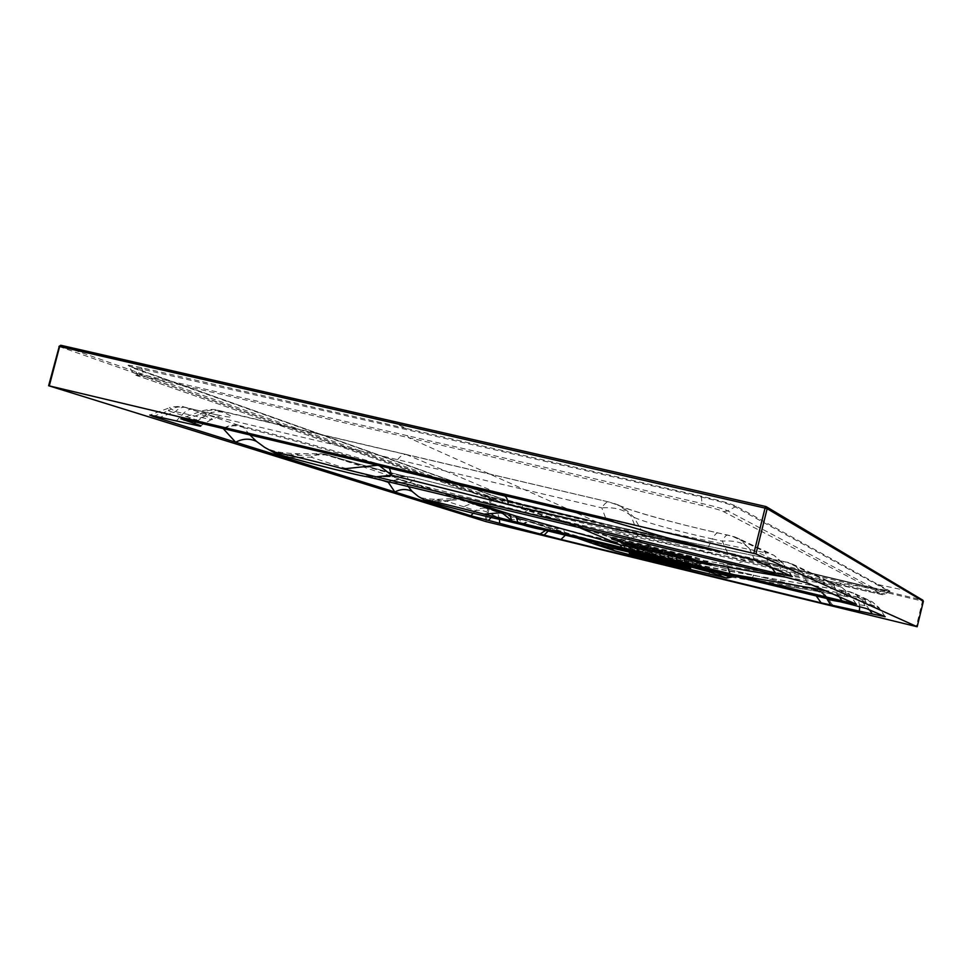 <?xml version="1.0" encoding="UTF-8"?>
<svg xmlns="http://www.w3.org/2000/svg" width="972" height="972" viewBox="0 0 972 972"><rect width="100%" height="100%" fill="white"/><g stroke="black" fill="none" stroke-linecap="round" stroke-linejoin="round"><path stroke-width="0.73" stroke-dasharray="4.86 3.65" d="M872.674 587.562L727.773 510.895C724.456 509.146 715.708 506.643 701.517 503.387L132.957 372.555L502.257 502.293L870.511 591.085L885.03 594.159L872.674 587.562L870.159 588.048L882.236 594.317L869.964 591.912L520.858 508.222L503.97 503.666L474.968 493.582L630.962 544.065L712.367 563.833L696.426 557.551L615.859 537.868L610.513 536.836L620.731 540.432L621.327 541.647L610.951 537.966L656.452 548.779L656.1 550.176L656.951 550.395L657.303 549.01L656.452 548.779M503.97 503.666L499.474 497.883L129.106 366.177L701.59 497.081C719.304 501.175 730.324 504.347 734.638 506.582L888.991 591.268L871.811 587.951L523.629 504.76L500.07 498.405L134.209 368.461L137.259 374.427L139.919 376.577C133.82 374.451 135.57 374.512 145.18 376.747L702.027 505.501C713.776 508.186 720.957 510.239 723.557 511.649L870.159 588.048L719.389 563.14L728.939 566.251L744.248 561.002M637.717 535.475L637.037 536.192C629.321 539.217 622.165 540.153 615.568 538.998L607.257 536.107M575.788 537.565L554.757 530.08L581.28 538.901M753.628 575.46L750.846 580.065L844.206 595.909C852.76 595.107 858.811 596.674 862.322 600.611L879.368 608.387L872.273 601.802L849.2 591.729L753.628 575.46C712.415 568.559 672.563 560.322 634.06 550.747C597.282 542.024 562.241 532.255 528.95 521.442L516.983 517.626C536.082 523.483 549.715 526.909 557.879 527.93L815.824 590.296C814.73 590.49 815.739 590.952 818.874 591.705L865.141 599.833L867.109 600.064L862.055 597.768L739.097 577.21M730.458 577.016L676.949 562.399L686.22 559.277L814.609 589.53M674.775 565.886L676.949 562.399L610.853 547.868L554.757 530.08M519.595 523.932L493.193 515.367C486.936 511.223 481.104 509.62 475.697 510.592L463.911 506.813C468.103 504.201 472.489 503.581 477.058 504.942L554.356 529.947M567.223 510.47C630.609 524.649 696.523 538.707 764.988 552.643L767.588 552.995L732.511 536.362L718.381 533.02C676.148 523.75 629.844 510.835 617.354 504.918L608.776 501.929C606.71 501.771 604.39 503.751 601.814 507.882C614.826 506.934 624.571 509.644 631.047 515.986L633.914 517.286C643.379 521.806 679.489 531.83 712.512 538.974L707.701 548.062M264.445 447.217C273.424 452.357 285.258 455.054 299.935 455.333L325.243 454.823C365.351 466.803 391.789 473.996 404.546 476.414L407.353 476.62L409.163 482.489L524.977 512.05C605.507 531.028 690.46 549.35 779.823 567.004C790.43 566.105 798.024 568.134 802.617 573.103L793.699 564.647L783.724 561.512C695.454 544.174 611.497 526.168 531.866 507.493L413.671 477.483C409.722 478.309 371.195 467.824 326.167 454.532L402.578 480.083L469.184 500.945M786.773 577.392L836.212 585.594L787.442 562.423M377.391 465.284L378.12 465.199C341.148 453.231 275.489 435.444 243.705 427.607L239.562 425.578C273.156 433.767 343.08 452.648 382.385 465.321L443.256 480.97M609.566 502.16L218.19 410.585C211.908 409.224 205.906 410.427 200.159 414.193L201.726 410.949L208.36 415.032L601.814 507.882L606.285 519.777M218.19 410.585L222.795 412.286C240.849 419.564 231.324 418.653 194.218 409.54L185.336 407.45C179.443 406.077 173.781 407.207 168.375 410.828L169.529 407.778L149.797 415.056M407.462 435.529L408.532 437.667L651.033 546.349L651.046 547.491L695.174 558.353L712.002 564.659L639.212 547.26L621.327 541.647M418.227 496.413C423.938 499.559 431.738 501.03 441.604 500.823L459.671 499.657L519.668 519.461L500.859 519.546M458.444 498.357L405.069 481.468L407.973 486.207M413.671 477.483L407.353 476.62L368.242 476.9M223.329 428.616C230.157 425.25 236.949 424.922 243.705 427.607L249.853 434.921M885.006 616.6L878.98 607.658C877.145 605.459 873.075 604.876 866.793 605.921L839.929 601.692M731.418 577.137L817.537 591.316C819.846 592.811 820.344 590.381 826.735 598.497L822.919 593.685L815.824 590.296M749.971 579.92L565.935 534.624C559.775 530.651 554.113 529.205 548.925 530.299L543.591 529.752M186.466 407.596L183.234 406.831C185.251 406.077 169.395 406.563 169.541 407.79L175.434 411.606L211.143 419.673C214.034 419.783 211.932 418.507 204.837 415.87L195.834 422.067M379.469 465.782L378.12 465.199L382.385 465.321M516.582 519.485L519.668 519.461L521.369 524.358L527.978 521.138M397.512 459.72C400.561 455.856 403.441 454.094 406.138 454.446L608.788 501.941L622.943 506.922C632.043 511.078 675.892 523.738 717.895 532.887C716.376 532.838 714.59 534.867 712.512 538.974L722.317 541.161C734.759 540.189 743.799 542.668 749.424 548.585L783.396 564.234L782.739 562.922C780.431 560.419 775.279 559.884 767.285 561.342C767.224 556.312 766.458 553.42 764.988 552.643M807.501 583.042L802.617 573.103L849.807 594.852L849.334 593.965C847.353 591.644 842.931 591.073 836.078 592.264L824.037 590.198M830.756 604.584L826.844 598.12L827.561 597.902L827.099 597.015C825.337 594.949 821.571 594.354 815.787 595.265L814.743 589.542L818.132 590.454C817.221 589.19 826.151 594.682 827.099 597.015L833.016 605.495M299.935 455.333L294.686 453.717L284.905 456.196M378.886 479.245L310.919 457.144L320.432 453.657L326.167 454.532C320.857 453.122 315.779 453.997 310.919 457.144L288.951 457.362M388.302 482.306C392.858 479.415 397.621 478.674 402.578 480.083L405.069 481.468C399.893 479.378 394.693 479.475 389.432 481.748M441.604 500.823L436.355 499.353L428.531 501.394M463.911 506.825L447.108 501.382L454.677 498.6L460.145 499.316C455.601 498.089 451.251 498.782 447.108 501.382L431.058 502.147M615.215 550.93L610.853 547.868L609.991 548.293L566.299 533.737M588.947 541.368L592.616 543.506M590.575 542.315L591.219 542.607M556.069 530.627L579.069 538.367M613.247 549.532L609.991 548.293L608.788 548.803L612.688 550.176L581.803 539.29L583.577 538.646M565.826 533.579L608.788 548.803M393.271 482.671L409.163 482.489L417.353 478.406M784.538 576.846L779.823 567.004L783.724 561.512M834.061 585.351L836.078 592.264L839.225 596.772M856.235 604.134L849.807 594.852L842.117 587.61L836.212 585.594M614.413 503.557L620.075 505.598L631.047 515.986L635.688 527.784M727.542 552.801L722.317 541.161C724.359 537.042 726.12 535.001 727.591 535.037L728.064 535.171M219.648 410.682L218.372 410.354C215.116 409.88 211.775 411.435 208.36 415.032L191.982 421.155M754.831 560.237L749.424 548.585L739.145 538.792L732.511 536.362M791.864 576.262L783.396 564.234L773.979 555.304L767.588 552.995M194.218 409.54L185.591 407.365C182.274 406.782 178.897 408.191 175.434 411.606L160.088 417.28M389.359 468.127L387.476 466.718M185.336 407.45L239.562 425.578C233.888 424.193 228.456 425.226 223.244 428.652M499.377 519.279L497.385 511.527M545.827 530.299L557.879 527.93M548.33 530.906L560.394 528.197M491.164 517.505L493.193 515.367L491.358 509.62M565.485 535.074L563.298 528.804M473.23 513.228L475.697 510.592C479.791 508.028 484.08 507.408 488.552 508.721M832.785 605.374L825.131 594.828L821.231 591.887L816.674 590.138M522.511 524.637L528.78 521.393L527.808 521.077C523.373 520.081 529.023 520.53 519.668 519.461L525.463 520.348M859.734 606.601L858.215 598.643M869.539 609.906L866.793 605.921L865.141 599.833M885.176 616.698L878.98 607.658L872.273 601.802L867.109 600.064M849.2 591.729L854.898 593.649L862.322 600.611L866.477 608.569M848.179 603.697L844.206 595.909L846.272 591.11M406.284 428.482L141.608 367.732C127.004 364.415 124.185 364.378 133.176 367.61L499.365 497.846L524.005 504.504L872.03 587.635L890.012 591.098L736.302 506.266C731.722 503.897 720.082 500.556 701.395 496.218L406.284 428.482L389.225 420.414M765.863 506.534L922.586 600.089L491.711 497.142L60.677 345.291M48.892 385.835L59.243 346.445M59.219 346.542L490.617 497.846L491.711 497.142L491.796 498.162L922.477 601.146L922.793 600.161M651.811 550.249L652.176 548.901L651.811 550.249L650.377 549.739L650.718 548.378L649.891 548.147L649.551 549.508L650.377 549.739M651.337 550.152L629.747 544.745L649.551 549.508M692.307 559.848L693.145 560.066L693.486 558.693L692.647 558.475L692.307 559.848L672.673 555.097L672.49 553.627L694.786 559.179L693.947 560.455L694.287 559.082M693.145 560.066L694.445 560.552M674.714 554.356L674.374 555.717L693.947 560.455M674.374 555.717L673.547 555.498L673.888 554.137M672.174 555L672.49 553.627L672.174 555L673.547 555.498M652.88 551.391L659.356 552.959L652.88 551.391L653.22 550.055L651.811 549.557L651.483 550.893L652.285 549.642L657.473 550.893L657.133 552.242M671.421 553.894L664.666 552.254L671.421 553.894L671.774 552.497L673.159 553.019L672.818 554.405M640.366 546.835L647.984 548.876L639.892 546.738L640.706 545.462L646.003 546.738L645.663 548.111M671.032 553.007L670.692 554.38L676.026 555.668L676.889 554.392L668.785 552.254L676.366 554.283M670.692 554.38L669.854 554.149L670.194 552.776M674.653 553.651L674.313 555.036L668.444 553.627L668.785 552.254L668.444 553.627L669.854 554.149M674.313 555.036L675.151 555.255L675.491 553.882M676.524 555.765L676.889 554.392L676.524 555.765L675.151 555.255M682.417 557.928L675.807 556.324L682.417 557.928L682.757 556.567L684.081 557.065L683.741 558.414L684.106 557.077L678.334 555.692L677.994 557.041M639.71 546.349L639.114 547.673L712.063 565.157L686.572 556.458L611.121 538.476L639.114 547.673L638.774 548.269L711.225 565.668L686.572 557.223L611.607 539.326L638.762 548.269L611.607 539.326L686.572 557.223L694.227 559.277L711.079 565.582L706.571 564.671L638.762 548.269L639.102 546.944L706.899 563.335L706.571 564.671L638.774 548.269L631.338 546.288L631.739 544.988L639.102 546.944M683.365 557.223L690.934 559.252L682.842 557.114L683.705 555.838L689.087 557.138L688.747 558.523M692.477 559.107L692.149 560.467L697.422 561.743L698.285 560.492L690.339 558.39L697.762 560.382M692.149 560.467L691.323 560.249L691.663 558.888M696.159 559.787L695.818 561.148L689.999 559.75L690.339 558.39L689.999 559.75L691.323 560.249M695.818 561.148L696.645 561.366L696.985 560.006M697.932 561.84L698.285 560.492L697.932 561.84L696.645 561.366M636.235 543.931L635.895 545.316L637.389 545.851L637.729 544.466L644.4 546.082L637.729 544.466M636.21 543.919L635.87 545.304L636.721 544.028M642.055 545.304L641.714 546.689L636.368 545.401M641.714 546.689L642.565 546.92L642.905 545.535M644.035 547.455L644.375 546.07L644.035 547.455L642.565 546.92M644.059 547.467L643.901 545.985M638.58 544.697L638.24 546.07L643.549 547.358M638.24 546.07L637.389 545.851M655.942 550.261L655.626 551.622L654.205 551.112L654.533 549.751L647.996 548.172L654.533 549.751M655.966 550.274L655.626 551.622L655.468 550.176M650.268 548.913L649.928 550.261L655.128 551.513M649.928 550.261L649.102 550.043L649.442 548.694M648.02 548.184L647.656 549.52L649.102 550.043M647.996 548.172L648.154 549.63L648.494 548.269M653.706 549.532L653.366 550.881L648.154 549.63M653.366 550.881L654.205 551.112M681.894 557.005L681.566 558.353L686.779 559.617L687.629 558.378L687.277 559.714L685.965 559.228L686.305 557.879L679.744 556.288L686.305 557.879M681.566 558.353L680.752 558.135L681.08 556.786M685.479 557.661L685.151 559.009L679.404 557.636L679.744 556.288L679.404 557.636L680.752 558.135M685.151 559.009L685.965 559.228M641.18 548.147L633.683 546.143L641.666 548.244L641.508 546.799L636.332 545.547L636.004 546.896M631.788 543.312L631.448 544.685L626.187 543.409L626.029 541.939L634.157 544.089L626.527 542.036M631.448 544.685L632.298 544.903L632.638 543.542M634.133 544.077L633.78 545.438L632.298 544.903M633.78 545.438L633.659 543.98M628.41 542.716L628.07 544.077L633.319 545.341M628.07 544.077L627.219 543.846L627.56 542.485M625.713 543.312L626.029 541.939L625.713 543.312L627.219 543.846M650.244 548.779L650.572 547.382L650.244 548.779L655.565 550.699L655.906 549.326L662.564 550.942L657.303 549.01M650.742 548.876L656.1 550.176M662.199 552.303L662.564 550.942L662.199 552.303L656.951 550.395M662.224 552.315L662.053 550.832M656.744 549.557L656.404 550.93L661.713 552.205M656.404 550.93L655.565 550.699M658.445 551.659L665.966 553.676L657.959 551.561L658.785 550.298L664.07 551.574L663.73 552.934M668.615 553.153L673.596 554.988L673.292 556.336L673.62 555L673.292 556.336L668.274 554.514L668.615 553.153L662.029 551.561L667.934 553.639L667.594 554.976L666.78 554.757L667.108 553.42M672.782 556.227L667.594 554.976M661.713 552.922L662.029 551.561L661.713 552.922L666.78 554.757M661.701 552.91L662.539 551.671M667.788 552.934L667.448 554.283L662.199 553.019M667.448 554.283L668.274 554.514M651.677 548.791L632.408 544.15L632.067 545.499M651.835 550.261L652.176 548.901L650.718 548.378M630.208 544.842L630.549 543.482L649.891 548.147M630.549 543.482L629.747 544.745L630.063 543.372M631.229 545.268L631.569 543.919L630.087 543.397M631.569 543.919L632.408 544.15M693.486 558.693L694.786 559.179L694.47 560.565M692.647 558.475L673.013 553.736M657.959 552.461L658.287 551.112L659.672 551.622L659.332 552.959M658.287 551.112L657.473 550.893M653.22 550.055L654.034 550.274L653.706 551.61M658.858 552.861L659.198 551.525L654.034 550.274M659.198 551.525L659.356 552.959M666.099 552.776L666.44 551.391L665.03 550.869L664.678 552.266L665.006 550.857L670.923 552.278L670.571 553.663M666.44 551.391L667.29 551.622L666.938 553.007M672.32 554.307L672.66 552.922L667.29 551.622M672.66 552.922L672.843 554.417M671.774 552.497L670.923 552.278M647.474 548.767L647.814 547.394L642.541 546.13L642.2 547.491M647.814 547.394L647.959 548.864L648.324 547.503L646.003 546.738M640.706 545.462L639.892 546.738L640.208 545.353M641.35 547.272L641.702 545.9L640.232 545.365M641.702 545.9L642.541 546.13M677.18 556.822L677.508 555.474L676.172 554.976L675.832 556.336M677.508 555.474L678.334 555.692M682.757 556.567L681.931 556.349L681.591 557.709M676.318 556.434L676.658 555.073L681.931 556.349M676.658 555.073L675.807 556.324M713.169 563.869L711.079 565.582L711.407 564.234L694.579 557.879L694.227 559.277L696.426 557.551M711.407 564.234L706.899 563.335M610.513 536.836L611.534 539.302L611.959 537.953L631.739 544.988M611.959 537.953L616.163 538.767L615.811 540.153L615.859 537.868M686.682 554.939L686.572 557.223L686.912 555.826L616.163 538.767M686.912 555.826L694.579 557.879M690.412 559.143L690.752 557.758L685.394 556.47L685.053 557.843M690.752 557.758L690.91 559.24L691.274 557.867L689.087 557.138M683.705 555.838L682.866 557.126M684.215 557.624L684.555 556.239L683.207 555.741L682.842 557.114M684.555 556.239L685.394 556.47M634.181 546.24L634.509 544.903L639.71 546.155L639.369 547.503M634.509 544.903L633.708 546.155L634.023 544.794L636.332 545.547M641.508 546.799L641.642 548.232M640.196 547.722L640.536 546.373L641.982 546.896M640.536 546.373L639.71 546.155M650.596 547.394L655.906 549.326M665.468 553.566L665.808 552.205L660.535 550.942L660.195 552.29M665.808 552.205L665.954 553.663L666.306 552.315M664.556 553.165L664.897 551.792L666.294 552.303M664.897 551.792L664.07 551.574M658.785 550.298L657.959 551.561M659.368 552.072L659.709 550.711L658.299 550.201L657.935 551.549M659.709 550.711L660.535 550.942M673.122 554.89L667.934 553.639M473.267 492.172L474.968 493.594L139.919 376.577M890.012 591.098L882.236 594.317M707.446 562.715L706.571 564.671L712.063 565.157L713.035 563.967L712.367 563.833L797.295 577.076L841.922 585.618L873.208 592.677C884.313 595.058 881.653 594.937 885.03 594.159L889.672 591.426L872.03 587.635L869.964 591.912M698.601 546.58L523.993 504.504L520.858 508.222M141.608 367.732L143.649 374.597L145.18 376.747M701.395 496.218L702.027 505.501M736.302 506.266L727.773 510.895L723.557 511.649M592.653 543.518L591.559 543.129M816.273 595.958L755.536 581.207M222.503 428.409L168.375 410.828L154.427 415.967M406.138 454.446L502.488 495.064M524.977 512.05L531.295 507.323L578.619 527.286M632.007 551.221L633.756 550.662L639.406 553.019M923.364 601.328L922.477 601.146L916.28 626.551M485.866 521.575L491.796 498.162L490.617 497.846L484.688 521.271M703.764 561.549L704.955 560.747L719.389 563.14M133.176 367.61L128.523 365.703L132.945 372.555C133.929 374.342 136.104 375.629 139.482 376.443L503.788 503.618L531.174 511.041L610.452 536.811L611.534 539.302L631.338 546.288L630.391 543.883M650.997 548.645L620.245 542.242C622.797 543.652 647.777 550.419 672.43 556.409L703.85 563.031L650.997 548.645M668.359 560.723L629.978 550.298L652.589 555.206L691.311 565.704L668.359 560.723M652.601 554.453C633.197 549.824 626.235 548.463 631.727 550.371L688.504 564.635C701.808 567.356 678.067 560.601 652.601 554.453M651.775 553.833C680.072 560.662 706.365 568.158 691.566 565.121L691.566 565.121C679.197 562.727 638.264 552.448 628.677 549.326L628.677 549.326C622.53 547.2 630.233 548.694 651.775 553.833M651.507 553.25L624.875 547.564C623.72 548.475 693.425 565.983 696.9 565.655C700.654 565.935 675.273 558.985 651.507 553.25M651.228 551.695C676.536 557.794 703.534 565.206 699.5 564.914C695.709 565.279 621.776 546.701 622.931 545.681L651.228 551.695M651.228 550.845L622.384 544.697C619.128 545.304 698.589 565.254 700.593 564.343C703.436 564.319 676.342 556.895 651.228 550.845M651.276 550.274C676.597 556.373 703.898 563.857 701.031 563.882C698.99 564.817 618.933 544.709 622.214 544.089L651.276 550.274M771.659 567.514L767.285 561.342L735.354 554.708M617.354 504.918L622.979 506.947L633.914 517.286L641.289 529.983M199.977 426.137L211.143 419.673L220.389 415.749L193.331 409.309C190.038 408.738 186.685 410.16 183.246 413.586L176.114 421.119M222.795 412.286C216.537 410.925 210.56 412.116 204.837 415.87L200.159 414.193L185.506 419.661M641.386 557.758L643.428 554.927M708.576 574.124L710.386 571.196M368.315 476.912L407.219 476.632L416.83 478.26L531.307 507.335C609.979 525.803 694.032 543.846 783.468 561.439C787.806 562.667 785.619 561.184 793.662 564.623L842.08 587.598M792.302 576.505L782.739 562.922L773.943 555.279L739.109 538.767C731.989 535.548 732.754 536.459 727.603 535.037L718.381 533.02M687.969 565.036L686.22 559.277L556.555 527.65C549.204 526.763 535.912 523.398 516.691 517.541L516.691 517.541M867.522 599.603L854.898 593.661C846.491 590.271 848.799 591.924 846.175 591.085L753.458 575.412L679.598 561.306L633.756 550.662L577.684 536.204L528.95 521.442M867.571 599.627L874.618 606.249M470.229 487.482L446.209 481.104M878.275 584.622L906.852 590.709M499.365 497.846L524.005 504.504M689.585 558.742L689.926 557.369M683.255 558.317L683.595 556.968M690.509 559.86L690.849 558.499M668.955 553.736L669.295 552.363M646.502 548.342L646.842 546.969M665.176 552.363L665.528 550.966M651.957 550.99L652.285 549.642M686.779 559.617L687.119 558.268M679.914 557.746L680.254 556.397M635.178 546.677L635.506 545.328M581.815 539.29L516.983 517.626M690.63 568.426L691.627 565.194L688.504 564.635L696.9 565.655L702.355 563.019C704.287 563.25 700.338 563.213 666.816 555.036L621.047 542.595L624.875 547.564L631.727 550.371L629.698 549.63L629.285 553.08M516.606 519.485L522.146 519.461L460.388 499.389M367.768 476.839L404.644 476.195C402.359 475.83 363.917 465.867 326.07 454.495L320.432 453.657L294.686 453.717C276.315 452.308 275.003 451.53 266.267 448.262M842.092 587.598L849.346 593.965L856.466 604.268M406.15 454.446L218.396 410.354C214.156 408.993 208.603 409.2 201.739 410.949L180.792 418.75M459.805 499.219L454.677 498.6L436.355 499.353C425.712 498.818 419.843 497.943 418.762 496.728M591.583 542.862L589.239 541.477M872.03 587.635L692.428 544.733M711.225 565.668L711.565 564.319M611.364 539.205L611.704 537.82M633.805 545.45L634.157 544.089M641.666 548.244L642.006 546.908M650.572 547.382L650.232 548.767"/><path stroke-width="1.46" d="M592.653 543.518L615.288 550.978L641.386 557.758L726.716 578.121L709.924 572.01L679.975 564.076L592.653 543.518M589.846 542.534L575.788 537.565M154.427 415.967L153.151 416.441L149.797 415.056L199.977 426.137C202.273 426.295 200.268 425.372 193.975 423.342L180.792 418.75L191.982 421.155L606.285 519.777L641.289 529.983C648.737 532.984 679.853 541.428 707.701 548.062L754.831 560.237L792.338 576.554L775.595 573.079L343.359 468.893C312.219 460.4 270.447 450.583 273.946 452.539C274.979 454.422 356.177 475.43 367.768 476.839L784.538 576.846L807.501 583.042L856.478 604.292L484.056 514.139C458.723 507.299 421.569 498.49 424.74 500.058C425.566 501.345 490.058 517.857 500.859 519.546L848.179 603.697L866.477 608.569L885.188 616.71L821.133 602.871L816.273 595.958M153.151 416.441L470.873 515.768L473.23 513.228M565.485 535.074L560.99 539.448L821.133 602.871M502.488 495.064L567.223 510.47M469.184 500.945L515.95 516.083L620.185 544.879L727.676 567.198L786.773 577.392M581.28 538.901L713.497 571.682L730.458 577.016L726.206 577.83M739.097 577.21L722.305 574.403L718.235 574.974M667.679 563.456L690.618 568.486C694.287 568.438 629.722 552.218 629.285 553.08L667.679 563.456M485.866 521.575L917.167 626.746L755.937 553.955L48.624 385.726L485.866 521.575M560.99 539.448L544.174 535.037L548.33 530.906M491.164 517.505L488.442 520.385L544.174 535.037M488.442 520.385L470.873 515.768M917.167 626.746L923.364 601.328L767.139 508.696L755.937 553.955M484.056 514.139L501.844 512.681L458.444 498.357M407.973 486.207L412.092 491.346L418.227 496.413M343.359 468.893L377.391 465.284M249.853 434.921L256.474 441.385L264.42 447.217L273.946 452.539M839.929 601.692C831.935 600.441 827.537 599.384 826.759 598.533L830.319 604.341M543.591 529.752C537.674 528.975 529.679 527.031 519.595 523.932M735.354 554.708C656.367 538.415 580.661 521.685 508.235 504.492L391.74 475.259L379.469 465.782M509.741 514.176L511.722 520.628L501.844 512.681L506.035 513.009M223.329 428.616L222.503 428.409M256.474 441.385C249.634 438.214 242.696 438.506 235.649 442.236L223.244 428.652M284.905 456.196L283.532 457.205L288.951 457.362M389.432 481.748L388.302 482.306L378.886 479.245M412.092 491.346C406.369 488.722 400.61 488.94 394.839 492.002L388.302 482.306M428.531 501.394L427.401 502.172L431.058 502.147M579.069 538.367L588.947 541.368M591.559 543.129L589.87 542.534L589.311 541.781L590.575 542.315M515.95 516.083L517.918 522.535L510.458 520.725M727.676 567.198L730.191 574.027L824.037 590.198M375.386 476.863L391.74 475.259L389.359 468.127M49.293 385.872L59.632 346.518L58.964 346.409L60.859 345.291L765.79 506.521L766.458 506.813L765.778 506.521L765.049 508.089L59.632 346.518L60.957 345.315L387.561 420.038M389.225 420.414L764.041 506.133M59.243 346.445L60.677 345.291M922.793 600.161L766.458 506.813L767.139 508.696L765.049 508.089L753.835 553.384M917.179 626.746L923.376 601.328L922.89 600.21L923.364 601.328M842.311 601.231L839.225 596.772M755.536 581.207L749.971 579.92M578.619 527.286L620.185 544.879L621.946 547.771M639.406 553.019L644.035 555.34M443.256 480.97L504.553 495.939C506.594 496.911 507.821 499.766 508.235 504.492M775.595 573.079L771.659 567.514M859.734 606.601L859.345 610.72M872.273 613.867L869.539 609.906M545.827 530.299L540.347 533.81M499.377 519.279L499.705 523.13M195.834 422.067L193.975 423.342M185.506 419.661L184.073 420.196M709.924 572.01L713.497 571.682M679.975 564.076L679.416 563.347M608.581 546.726L608.095 546.021M48.624 385.726L59.219 346.542M424.74 500.058L418.762 496.728M266.267 448.262L264.433 447.242M731.406 577.137L726.777 578.085M589.251 541.477L591.316 542.984"/></g></svg>
